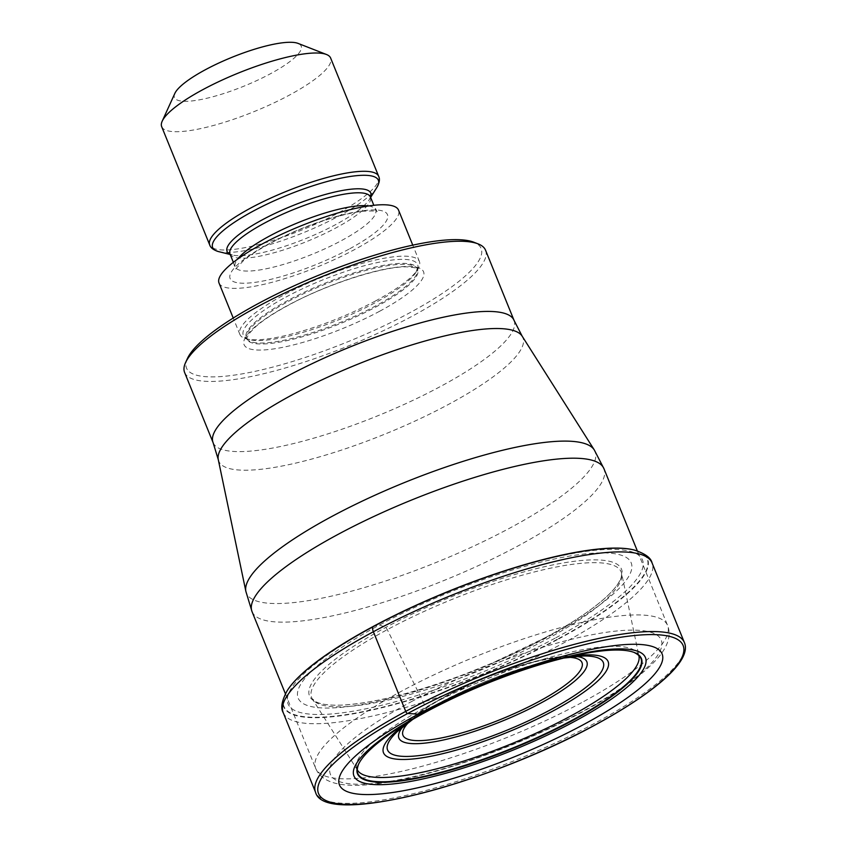 <?xml version="1.0" encoding="UTF-8"?>
<svg xmlns="http://www.w3.org/2000/svg" width="847" height="847" viewBox="0 0 847 847"><rect width="100%" height="100%" fill="white"/><g stroke="black" fill="none" stroke-linecap="round" stroke-linejoin="round"><path stroke-width="0.64" stroke-dasharray="4.24 3.18" d="M287.112 690.845A196.388 44.849 157.9 0 0 358.673 712.846A196.388 44.849 157.9 0 0 558.692 638.934L558.417 638.67A196.028 44.764 -22.1 0 1 359.001 712.401A196.028 44.764 -22.1 0 1 287.218 690.676M558.417 638.67A196.028 44.764 157.9 0 0 633.852 549.915M372.722 626.716A322.654 134.25 -118.3 0 1 374.67 626.113L379.53 624.991A179.744 41.048 157.9 0 1 608.633 553.08A179.744 41.048 157.9 0 1 549.798 635.949A179.744 41.048 -22.1 0 1 320.695 707.859A179.744 41.048 -22.1 0 1 379.53 624.991L385.756 627.415L387.291 629.66L425.766 707.277L426.899 711.491M184.604 372.447A162.412 37.088 157.9 0 0 204.995 381.277A162.412 37.088 157.9 0 0 412.013 316.302A162.412 37.088 157.9 0 0 485.564 250.246M187.42 358.525A158.992 36.305 157.9 0 0 206.477 376.724A158.992 36.305 157.9 0 0 409.133 313.115A158.992 36.305 157.9 0 0 473.833 242.221M375.539 300.939A96.876 22.128 -22.1 0 1 246.53 338.906A96.876 22.128 -22.1 0 1 239.892 334.427A96.876 22.128 -22.1 0 1 283.766 295.031A96.876 22.128 -22.1 0 1 419.413 261.532A96.876 22.128 -22.1 0 1 417.772 269.367A96.876 22.128 -22.1 0 1 375.539 300.939M219.024 283.025A96.876 22.128 157.9 0 0 354.671 249.526A96.876 22.128 157.9 0 0 398.545 210.13M161.682 126.658A91.18 20.826 157.9 0 0 173.127 131.613A91.18 20.826 157.9 0 0 289.346 95.139A91.18 20.826 157.9 0 0 330.637 58.051M174.842 93.414A68.385 15.617 157.9 0 0 183.037 101.238A68.385 15.617 157.9 0 0 270.204 73.88A68.385 15.617 157.9 0 0 298.028 43.388M684.397 642.577A199.034 45.452 -22.1 0 1 594.255 723.529A199.034 45.452 -22.1 0 1 315.582 792.337M283.237 712.698A199.034 45.452 157.9 0 0 561.921 643.889A199.034 45.452 157.9 0 0 652.063 562.937M558.692 638.934A196.388 44.849 157.9 0 0 634.043 549.968M555.865 637.78A191.284 43.684 157.9 0 0 618.469 549.587A191.284 43.684 157.9 0 0 374.67 626.113A191.284 43.684 -22.1 0 0 312.056 714.307A191.284 43.684 -22.1 0 0 555.865 637.78M545.267 637.685A168.394 38.454 157.9 0 0 600.385 560.047A168.394 38.454 157.9 0 0 385.756 627.415A168.394 38.454 -22.1 0 0 314.533 701.221A168.394 38.454 -22.1 0 0 466.739 673.397A168.394 38.454 -22.1 0 0 493.113 662.693L466.739 673.397C416.788 692.274 375.74 702.819 343.617 705.022C331.241 705.646 322.241 704.672 316.609 702.099L312.268 698.849A167.039 38.147 -22.1 0 1 387.291 629.66A167.039 38.147 157.9 0 1 621.592 573.239L638.998 656.34A151.962 34.706 157.9 0 0 425.766 707.277A151.962 34.706 -22.1 0 0 357.72 770.558L312.268 698.849A167.039 38.147 -22.1 0 0 545.521 639.845A167.039 38.147 157.9 0 0 621.592 573.239L621.476 576.235C620.639 578.205 622.513 575.409 618.628 582.768C615.663 587.606 610.761 593.059 603.9 599.104C590.041 611.206 570.486 624.07 545.256 637.685A168.394 38.454 -22.1 0 1 493.113 662.693L545.256 637.685M358.567 764.216A152.809 34.896 -22.1 0 1 426.941 711.152A152.809 34.896 157.9 0 1 633.969 652.381M581.582 702.682A189.908 43.366 -22.1 0 1 315.677 768.345A189.908 43.366 -22.1 0 1 401.552 691.173A189.908 43.366 -22.1 0 1 401.69 691.099A189.908 43.366 -22.1 0 1 667.595 625.446A189.908 43.366 -22.1 0 1 581.72 702.608A189.908 43.366 -22.1 0 1 581.582 702.682M252.035 611.629A189.908 43.366 157.9 0 0 517.951 545.966A189.908 43.366 157.9 0 0 603.964 468.719M594.287 449.937A188.182 42.975 -22.1 0 1 509.883 528.062A188.182 42.975 -22.1 0 1 245.874 591.418M218.282 459.635A164.149 37.48 157.9 0 0 448.444 404.443A164.149 37.48 157.9 0 0 448.571 404.379A164.149 37.48 157.9 0 0 522.197 336.227M514.055 320.41A162.412 37.088 -22.1 0 1 440.504 386.476A162.412 37.088 -22.1 0 1 440.376 386.539A162.412 37.088 -22.1 0 1 213.095 442.621M379.71 311.22A96.876 22.128 -22.1 0 1 256.239 349.97A96.876 22.128 -22.1 0 1 287.948 305.312A96.876 22.128 -22.1 0 1 411.43 266.551A96.876 22.128 -22.1 0 1 379.71 311.22M288.435 301.331A92.323 21.08 -22.1 0 1 417.698 269.42A92.323 21.08 -22.1 0 1 375.888 306.963A92.323 21.08 -22.1 0 1 246.625 338.885A92.323 21.08 -22.1 0 1 288.435 301.331M288.044 300.389A92.323 21.08 157.9 0 0 246.233 337.932A92.323 21.08 157.9 0 0 375.496 306.011A92.323 21.08 157.9 0 0 417.317 268.467A92.323 21.08 157.9 0 0 288.044 300.389M285.905 297.085A94.07 21.482 -22.1 0 1 381.648 261.702A94.07 21.482 -22.1 0 1 416.025 272.173A94.07 21.482 -22.1 0 1 375.009 302.824A94.07 21.482 -22.1 0 1 249.749 339.689A94.07 21.482 -22.1 0 1 285.905 297.085M348.996 249.166A84.912 19.386 -22.1 0 1 240.77 283.131A84.912 19.386 -22.1 0 1 268.563 243.989A84.912 19.386 -22.1 0 1 376.788 210.014A84.912 19.386 -22.1 0 1 348.996 249.166M368.572 205.969A75.796 17.311 -22.1 0 1 375.666 209.834A75.796 17.311 -22.1 0 1 341.341 240.664A75.796 17.311 -22.1 0 1 235.212 266.869A75.796 17.311 -22.1 0 1 237.605 259.14M229.992 254.015A75.796 17.311 157.9 0 0 336.121 227.811A75.796 17.311 157.9 0 0 370.446 196.98M370.541 197.213A77.543 17.713 -22.1 0 1 369.44 199.352A77.543 17.713 -22.1 0 1 335.634 224.624A77.543 17.713 -22.1 0 1 232.374 255.011A77.543 17.713 -22.1 0 1 230.088 254.238M218.78 251.654A89.433 20.423 157.9 0 0 337.858 216.61A89.433 20.423 157.9 0 0 376.851 187.473M378.673 176.335A91.18 20.826 -22.1 0 1 337.381 213.423A91.18 20.826 -22.1 0 1 209.707 244.942M411.261 701.729A178.516 40.762 -22.1 0 1 638.797 630.316A178.516 40.762 -22.1 0 1 580.364 712.623A178.516 40.762 -22.1 0 1 352.828 784.036A178.516 40.762 -22.1 0 1 411.261 701.729M571.354 656.256A121.206 27.676 157.9 0 0 438.407 703.476A121.206 27.676 157.9 0 0 406.158 723.338M402.971 726.641A101.418 23.155 -22.1 0 1 407.269 722.099C416.226 713.735 428.974 705.117 445.501 696.245C485.627 674.519 541.169 656.15 569.692 656.139L583.594 655.98A116.388 26.575 157.9 0 0 440.292 702.661A116.388 26.575 157.9 0 0 440.08 702.777A116.388 26.575 157.9 0 0 397.19 731.67L407.269 722.099A101.418 23.155 -22.1 0 1 444.834 696.816A101.418 23.155 -22.1 0 1 444.971 696.742A101.418 23.155 -22.1 0 1 569.692 656.139A101.418 23.155 -22.1 0 1 575.939 656.404M408.868 722.142A96.6 22.054 -22.1 0 1 446.718 696.001A96.6 22.054 -22.1 0 1 446.845 695.938A96.6 22.054 -22.1 0 1 568.57 657.293M285.407 693.788L315.677 768.345C319.594 777.578 328.869 783.041 343.49 784.735C356.068 786.101 371.897 785.105 390.965 781.728C444.58 772.655 523.298 743.952 581.582 712.38C618.501 692.539 644.302 673.979 658.998 656.679C668.368 645.234 671.237 634.816 667.595 625.446L637.325 550.889M246.53 338.906L249.749 339.689L246.233 337.932L246.625 338.885L248.531 334.237L255.572 326.783C263.205 320.113 274.163 312.924 288.435 305.206C327.725 283.629 385.576 265.439 408.201 266.921C414.342 267.536 417.19 268.097 416.745 268.594L417.698 269.42L417.317 268.467L416.025 272.173L417.772 269.367M419.413 261.532L412.764 245.143M239.892 334.427L233.232 318.038M233.37 262.326L235.477 269.145L243.851 260.23C250.13 255.127 258.695 249.653 269.537 243.788C299.224 227.568 341.966 213.01 364.242 211.147C373.453 210.829 377.73 210.998 377.074 211.655L373.823 205.292M370.637 197.436L369.44 199.352L370.435 196.928M229.971 253.962L232.374 255.011L230.183 254.471M412.743 719.41L439.625 703.232L503.309 674.964L563.901 658.034"/><path stroke-width="1.27" d="M583.244 724.736A174.111 39.756 -22.1 0 1 361.33 794.391A174.111 39.756 -22.1 0 1 418.323 714.116A174.111 39.756 -22.1 0 1 640.237 644.461A174.111 39.756 -22.1 0 1 583.244 724.736M287.218 690.676A196.028 44.764 -22.1 0 1 287.324 690.496A196.028 44.764 -22.1 0 1 372.722 626.716L372.722 626.716A196.028 44.764 157.9 0 1 633.651 549.872A196.028 44.764 157.9 0 1 633.852 549.915M426.899 711.491A153.201 34.981 -22.1 0 0 358.63 764.068A153.201 34.981 -22.1 0 0 419.413 777.821A153.201 34.981 -22.1 0 0 572.021 720.829A153.201 34.981 157.9 0 0 633.821 652.328A153.201 34.981 157.9 0 0 426.899 711.491L418.323 714.116L407.629 713.513A2.276 0.953 -118.3 0 1 405.724 711.385L373.379 631.746A6.84 2.848 -118.3 0 1 372.659 626.96L372.659 626.96A196.388 44.849 157.9 0 0 287.112 690.845C281.744 700.818 280.452 708.103 283.237 712.698L315.582 792.337A199.034 45.452 -22.1 0 1 405.724 711.385A199.034 45.452 -22.1 0 1 684.397 642.577C692.073 660.237 656.52 691.766 594.255 725.466C484.516 785.285 324.592 826.894 315.582 792.337M514.055 320.41L485.564 250.246A162.412 37.088 157.9 0 0 478.1 243.883A162.412 37.088 157.9 0 0 465.172 241.416A162.412 37.088 157.9 0 0 258.155 306.392A162.412 37.088 157.9 0 0 185.525 362.685A162.412 37.088 157.9 0 0 184.604 372.447L213.095 442.621A162.412 37.088 -22.1 0 1 286.646 376.566A162.412 37.088 -22.1 0 1 286.784 376.492A162.412 37.088 -22.1 0 1 514.055 320.41L522.197 336.227A164.149 37.48 157.9 0 0 293.21 394.289A164.149 37.48 157.9 0 0 293.083 394.363A164.149 37.48 157.9 0 0 218.282 459.635L245.874 591.407A188.182 42.975 -22.1 0 1 245.874 591.407A188.182 42.975 -22.1 0 1 331.622 516.585A188.182 42.975 -22.1 0 1 594.287 449.937L603.964 468.719A189.908 43.366 157.9 0 0 338.048 534.383A189.908 43.366 157.9 0 0 252.035 611.629L285.407 693.788M478.1 243.883L473.833 242.221A158.992 36.305 157.9 0 0 461.181 239.807A158.992 36.305 157.9 0 0 258.526 303.417A158.992 36.305 157.9 0 0 187.42 358.525L185.525 362.685M412.764 245.143L398.545 210.13A96.876 22.128 157.9 0 0 262.898 243.618A96.876 22.128 157.9 0 0 219.024 283.025L233.232 318.038M202.973 89.581A91.18 20.826 157.9 0 0 162.201 121.174A91.18 20.826 157.9 0 0 161.682 126.658L209.707 244.942A91.18 20.826 -22.1 0 1 251.008 207.864A91.18 20.826 -22.1 0 1 378.673 176.335L330.637 58.051A91.18 20.826 157.9 0 0 326.444 54.483A91.18 20.826 157.9 0 0 319.192 53.096A91.18 20.826 157.9 0 0 202.973 89.581M326.444 54.483L298.028 43.388A68.385 15.617 157.9 0 0 292.586 42.35A68.385 15.617 157.9 0 0 205.419 69.708A68.385 15.617 157.9 0 0 174.842 93.414L162.201 121.174M407.629 713.513A196.748 44.933 157.9 0 0 343.236 804.227A196.748 44.933 157.9 0 0 594.012 725.508A196.748 44.933 157.9 0 0 658.405 634.795A196.748 44.933 157.9 0 0 407.629 713.513M684.397 642.577L652.063 562.937A199.034 45.452 157.9 0 0 373.379 631.746A199.034 45.452 157.9 0 0 283.237 712.698M652.063 562.937C650.994 557.824 644.991 553.504 634.043 549.968A196.388 44.849 157.9 0 0 372.659 626.96M633.821 652.328L634.149 652.455A152.809 34.896 157.9 0 1 571.693 720.479A152.809 34.896 -22.1 0 1 420.493 777.112A152.809 34.896 -22.1 0 1 358.482 764.386C357.254 768.038 357 770.103 357.72 770.558A151.962 34.706 -22.1 0 0 569.713 716.551A151.962 34.706 157.9 0 0 638.998 656.34C639.21 655.567 637.6 654.276 634.149 652.455A152.809 34.896 157.9 0 0 633.969 652.381M574.224 721.58A157.32 35.923 -22.1 0 1 373.707 784.523A157.32 35.923 -22.1 0 1 425.205 711.988A157.32 35.923 157.9 0 1 625.721 649.056A157.32 35.923 157.9 0 1 574.224 721.58M237.605 259.14A75.796 17.311 -22.1 0 1 269.547 236.038A75.796 17.311 -22.1 0 1 368.572 205.969M373.823 205.292L370.446 196.98A75.796 17.311 157.9 0 0 264.328 223.185A75.796 17.311 157.9 0 0 229.992 254.015L229.982 253.973M230.088 254.238A77.543 17.713 -22.1 0 1 262.178 219.892A77.543 17.713 -22.1 0 1 338.366 191.263A77.543 17.713 -22.1 0 1 370.541 197.213M370.637 197.436L376.851 187.473A89.433 20.423 157.9 0 0 344.168 177.51A89.433 20.423 157.9 0 0 253.147 211.157A89.433 20.423 157.9 0 0 218.78 251.654L230.183 254.471M406.158 723.338A121.206 27.676 157.9 0 0 411.504 759.103A121.206 27.676 157.9 0 0 553.218 710.866A121.206 27.676 157.9 0 0 571.354 656.256M412.743 719.41L397.19 731.67A116.388 26.575 157.9 0 0 422.738 755.122A116.388 26.575 157.9 0 0 550.55 709.765A116.388 26.575 157.9 0 0 550.762 709.648A116.388 26.575 157.9 0 0 583.594 655.98L563.901 658.034M575.939 656.404A101.418 23.155 -22.1 0 1 540.894 703.01A101.418 23.155 -22.1 0 1 540.757 703.084A101.418 23.155 -22.1 0 1 433.982 741.834A101.418 23.155 -22.1 0 1 402.971 726.641M568.57 657.293A96.6 22.054 -22.1 0 1 538.226 701.898A96.6 22.054 -22.1 0 1 538.089 701.962A96.6 22.054 -22.1 0 1 434.066 739.251A96.6 22.054 -22.1 0 1 408.868 722.142M603.964 468.719L637.325 550.889M522.197 336.227L594.287 449.937M252.035 611.629L245.874 591.407M213.095 442.621L218.282 459.635M233.37 262.326L229.992 254.015M376.851 187.473C379.456 182.793 380.07 179.088 378.673 176.335M209.707 244.942C210.628 247.896 213.645 250.13 218.78 251.654"/></g></svg>
